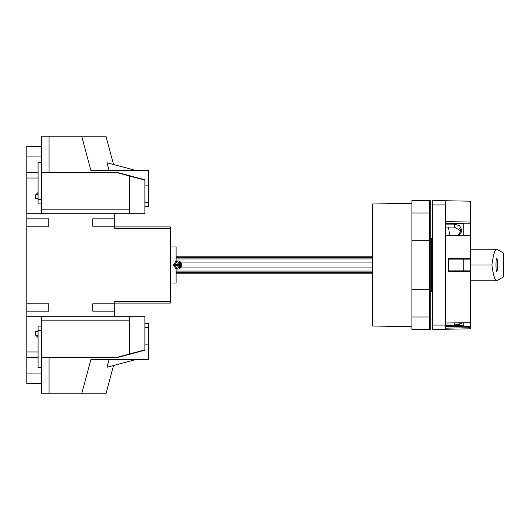 <?xml version="1.0" encoding="UTF-8"?>
<svg xmlns="http://www.w3.org/2000/svg" width="530" height="530" viewBox="0 0 530 530"><rect width="100%" height="100%" fill="white"/><g stroke="black" fill="none" stroke-linecap="round" stroke-linejoin="round"><path stroke-width="0.79" d="M48.773 311.156L48.773 303.829L48.773 311.156L26.791 311.156L26.791 383.68L41.446 383.68L26.791 383.68M26.791 311.156L26.791 178.007L38.074 178.007M26.791 360.241L26.791 377.824M181.399 264.417A3.736 2.498 90 0 1 181.399 265.583L181.035 265.583A2.564 1.716 -90 0 1 179.365 267.564A2.564 1.716 -90 0 1 177.696 265.583L176.464 265.583A3.736 2.498 90 0 1 176.43 265A3.736 2.498 90 0 1 176.464 264.417L177.696 264.417A2.564 1.716 -90 0 1 179.365 262.436A2.564 1.716 -90 0 1 181.035 264.417L179.319 264.417L179.319 262.946L178.974 262.946L178.974 264.417L177.696 264.417M181.399 265.583L179.756 265.583L179.756 267.054L178.974 267.054L179.319 267.054L179.319 265.583L179.756 265.583M177.696 265.583L178.974 265.583L178.974 267.054M41.737 156.622L41.446 146.32L26.791 146.32L26.791 172.528L38.074 172.528M26.791 172.528L26.791 178.007M174.807 263.105L173.303 265L174.807 266.895M176.099 268.683L176.099 283.02L170.382 283.02M170.382 246.98L176.099 246.98L176.099 261.316M178.279 269.028L177.186 269.028A4.028 2.696 -90 0 1 174.489 265A4.028 2.696 -90 0 1 177.186 260.972L178.279 260.972A4.028 2.696 -90 0 0 175.582 265A4.028 2.696 -90 0 0 178.279 269.028C180.147 268.73 181.194 267.584 181.426 265.583M26.791 373.908L41.446 373.908L41.446 383.68M41.446 316.284L41.446 326.102M41.446 203.898L41.446 213.716M26.791 351.993L38.074 351.993M26.791 357.472L38.074 357.472M41.446 373.908L41.737 373.378M26.791 316.284L114.705 316.284L114.705 301.63L170.382 301.63L170.382 226.906L114.705 226.906M114.705 303.094L170.382 303.094L170.382 301.63L114.705 301.63M92.73 226.171L92.73 218.844L92.73 226.171L114.705 226.171L114.705 213.716L26.791 213.716M114.705 228.37L170.382 228.37L114.705 228.37L114.705 226.171M129.36 320.822L41.592 320.822L41.592 357.16L117.633 357.16L129.36 354.02L129.36 316.284L114.705 316.284M43.791 316.284L41.592 316.874L41.592 320.822M144.889 323.459L148.552 323.459L148.552 327.646L144.889 327.646L144.889 344.884L144.889 316.284L129.36 316.284M144.889 349.86L129.36 354.02M114.705 213.716L144.889 213.716L144.889 185.116L144.889 202.354L148.552 202.354L148.552 206.541L144.889 206.541M129.36 213.716L129.36 175.98L117.633 172.84L41.592 172.84L41.592 213.126L43.791 213.716M38.074 194.815L35.729 194.815L35.729 198.478L38.074 198.478M129.36 209.178L41.592 209.178M129.36 175.98L144.889 180.14M92.73 303.829L92.73 311.156L92.73 303.829L114.705 303.829M92.73 311.156L114.705 311.156M92.73 218.844L114.705 218.844M48.773 303.829L26.791 303.829M48.773 218.844L48.773 226.171L48.773 218.844L26.791 218.844M48.773 226.171L26.791 226.171M38.074 331.522L35.729 331.522L35.729 335.185L38.074 337.531M35.729 194.815L38.074 192.469M178.974 262.946L179.756 262.946L179.756 264.417M26.791 152.176L26.791 169.759M372.365 262.072L180.485 262.072M372.365 258.931L176.099 258.931M372.365 257.335L176.099 257.335M372.365 272.665L176.099 272.665M372.365 271.069L176.099 271.069M372.365 267.928L180.485 267.928M411.923 203.301L372.365 203.99L372.365 326.01L411.923 326.699M430.241 238.626L431.652 238.626L431.652 291.374L430.241 291.374M432.44 247.709L431.652 246.98M429.505 200.532L430.241 200.532L430.241 329.468L411.923 329.468L411.923 200.532L429.505 200.532L429.505 329.468M429.505 289.208L411.923 289.208M429.505 240.792L411.923 240.792M432.44 204.924L432.44 200.3L445.624 200.532L445.624 329.468L432.44 329.7L432.44 204.924L445.624 204.924M445.624 225.767L445.949 227.085L454.415 227.085L461.517 231.358L461.186 232.2M491.9 265C493.271 275.275 494.887 280.529 496.756 280.754L503.334 277.005L503.334 252.995L496.756 249.246C494.887 249.471 493.271 254.725 491.9 265L470.534 265M497.564 265C497.511 261.005 497.246 258.806 496.756 258.408C495.716 258.09 495.716 271.91 496.756 271.592C497.246 271.194 497.511 268.995 497.564 265M448.559 259.137L470.534 259.137L470.534 328.812L445.624 329.249M445.624 200.751L470.534 201.188L470.534 259.137M448.559 270.863L470.534 270.863M470.534 271.506L448.559 271.718L448.559 258.282L470.534 258.494M463.207 259.137L463.207 270.863M445.624 224.124L454.415 224.124L459.596 225.753L461.743 229.868L457.96 235.32M461.61 322.803L461.743 323.247L454.415 325.095L454.415 322.896M432.44 325.075L454.415 325.095M455.82 325.069L457.251 324.983M458.483 324.844L459.629 324.632M458.483 235.035L459.583 234.253M460.543 233.24L461.034 232.498M445.624 223.759L463.207 223.759M445.624 325.546L463.207 325.546M460.471 229.516L459.603 228.708M455.846 227.191L454.415 227.085L454.415 224.124M463.207 322.783L463.207 326.453L470.534 326.453M445.624 326.453L463.207 326.453M445.624 223.209L463.207 223.209L463.207 235.327M470.534 327.706L445.624 328.169M445.624 323.008L470.534 322.69M470.534 235.34L445.624 235.3M463.207 223.209L470.534 223.209M445.624 221.619L470.534 222.05M49.065 172.541L41.737 172.541L41.737 136.21L49.065 136.21L49.065 172.541L117.766 172.541L144.889 179.809L144.889 185.116L148.552 185.116L148.552 170.349L90.842 170.349L81.699 136.21L105.967 136.21L113.546 164.499M117.766 172.541L144.889 179.809M41.737 162.286L38.074 162.286L38.074 203.898L41.592 203.898M49.065 136.21L81.699 136.21M148.552 185.116L148.552 202.354M109.028 170.349L106.987 162.743L135.369 170.349M41.592 357.458L117.766 357.458L144.889 350.191L144.889 344.884L148.552 344.884L148.552 359.651L90.842 359.651L81.699 393.79L41.737 393.79L41.737 357.458M113.546 365.501L105.967 393.79L81.699 393.79M49.065 393.79L49.065 357.458M148.552 327.646L148.552 344.884M109.028 359.651L106.987 367.257L135.369 359.651M41.592 326.102L38.074 326.102L38.074 367.714L41.737 367.714M117.766 357.458L144.889 350.191M41.592 316.874L41.592 316.284M41.592 213.716L41.592 213.126M26.791 156.092L41.446 156.092M38.074 335.185L35.729 335.185M431.705 246.98L431.652 283.02M429.505 212.987L411.923 212.987M429.505 317.013L411.923 317.013M41.592 199.505L38.074 199.505M41.592 330.495L38.074 330.495M181.426 264.417C181.194 262.416 180.147 261.27 178.279 260.972M176.099 256.792L372.365 256.792M176.099 273.208L372.365 273.208M431.705 283.02L432.44 282.291M429.505 229.834L430.241 229.834M429.505 300.165L430.241 300.165M449.659 235.307L448.506 227.085M470.534 280.754L496.756 280.754M470.534 249.246L496.756 249.246"/></g></svg>
